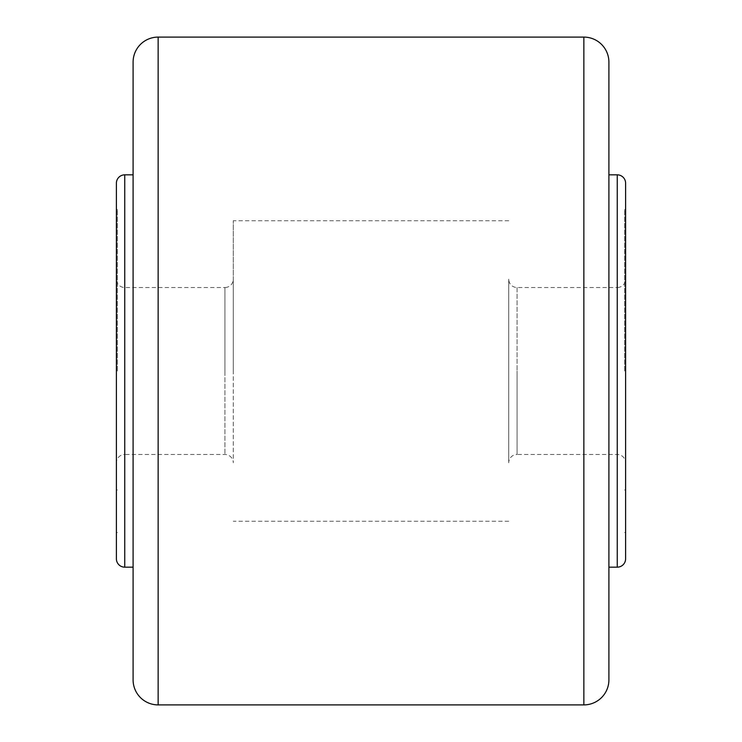 <?xml version="1.0" encoding="UTF-8"?>
<svg xmlns="http://www.w3.org/2000/svg" width="742" height="742" viewBox="0 0 742 742"><rect width="100%" height="100%" fill="white"/><g stroke="black" fill="none" stroke-linecap="round" stroke-linejoin="round"><path stroke-width="0.56" stroke-dasharray="3.71 2.78" d="M608.904 371L608.904 567.166L608.904 371M133.096 371L133.096 567.166L133.096 371M117.384 371L117.384 209.476L117.384 371M116.401 371L116.401 462.822A8.348 8.348 0 0 1 124.749 454.475L124.749 371L124.749 454.475L224.919 454.475A8.348 8.348 0 0 1 233.266 462.822L233.266 279.178A8.348 8.348 0 0 1 224.919 287.525L224.919 371L224.919 287.525L124.749 287.525A8.348 8.348 0 0 1 116.401 279.178L116.401 371M233.266 279.178L233.266 462.822M508.734 371L508.734 462.822A8.348 8.348 0 0 1 517.081 454.475L517.081 371L517.081 454.475L617.251 454.475A8.348 8.348 0 0 1 625.599 462.822L625.599 279.178A8.348 8.348 0 0 1 617.251 287.525L617.251 371L617.251 287.525L517.081 287.525A8.348 8.348 0 0 1 508.734 279.178L508.734 371M233.266 371L233.266 220.745L233.266 371M625.599 279.178L625.599 462.822M624.616 371L624.616 209.476L624.616 371M624.616 532.524L625.599 532.524L625.599 209.476L625.599 532.524L625.599 209.476L624.616 209.476M625.599 371L625.599 252.048L625.599 371M508.734 462.822L508.734 279.178M116.401 462.822L116.401 279.178M116.401 558.819L116.401 183.181M133.096 679.857L133.096 62.142M608.904 679.857L608.904 62.142M617.251 567.166L617.251 174.834M158.139 704.9L158.139 37.1M583.861 704.9L583.861 37.1M124.749 567.166L124.749 174.834M224.919 371L224.919 454.475L224.919 371M517.081 287.525L517.081 371L517.081 287.525M117.384 209.476L116.401 209.476M117.384 489.952L116.401 489.952M508.734 220.745L233.266 220.745M625.599 489.952L624.616 489.952M625.599 252.048L624.616 252.048M508.734 521.255L233.266 521.255M117.384 252.048L116.401 252.048M117.384 532.524L116.401 532.524"/><path stroke-width="1.11" d="M583.861 704.9L583.861 37.1A25.043 25.043 0 0 1 608.904 62.142L608.904 679.857A25.043 25.043 0 0 1 583.861 704.9L158.139 704.9A25.043 25.043 0 0 1 133.096 679.857L133.096 62.142A25.043 25.043 0 0 1 158.139 37.1L158.139 704.9M116.401 183.181A8.348 8.348 0 0 1 124.749 174.834L124.749 567.166A8.348 8.348 0 0 1 116.401 558.819L116.401 183.181M617.251 567.166L617.251 174.834A8.348 8.348 0 0 1 625.599 183.181L625.599 558.819A8.348 8.348 0 0 1 617.251 567.166L608.904 567.166M625.599 558.819L625.599 532.524M625.599 209.476L625.599 183.181M133.096 567.166L124.749 567.166M133.096 174.834L124.749 174.834M583.861 37.1L158.139 37.1M617.251 174.834L608.904 174.834"/></g></svg>
